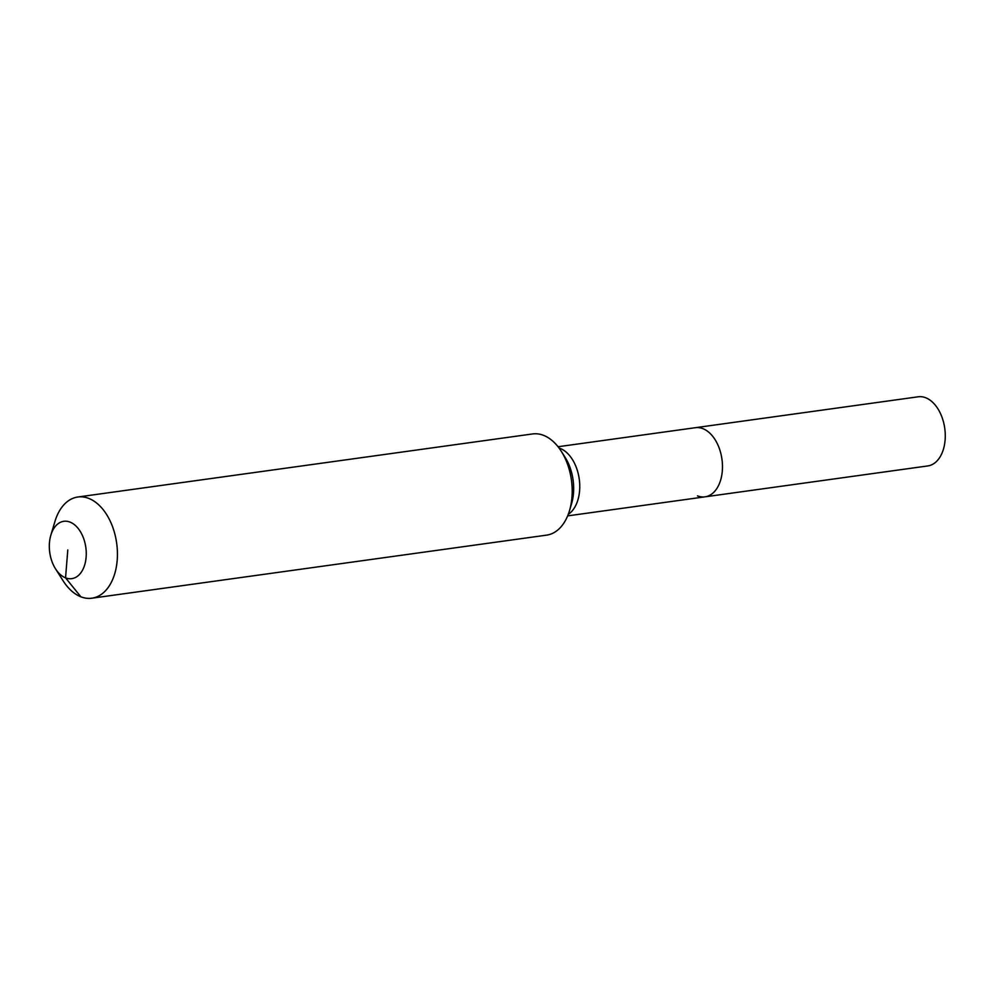 <?xml version="1.0" encoding="UTF-8"?>
<svg xmlns="http://www.w3.org/2000/svg" width="995" height="995" viewBox="0 0 995 995"><rect width="100%" height="100%" fill="white"/><g stroke="black" fill="none" stroke-linecap="round" stroke-linejoin="round"><path stroke-width="1.49" d="M558.058 446.743L918.198 396.794A34.9 21.965 82.1 0 1 925.698 397.751A34.9 21.965 82.1 0 1 945.25 434.218A34.9 21.965 82.1 0 1 927.788 465.934L704.995 496.841A34.9 21.965 82.1 0 1 697.495 495.883M695.405 427.701A34.9 21.965 82.1 0 1 702.905 428.658A34.9 21.965 82.1 0 1 722.457 465.113A34.9 21.965 82.1 0 1 704.995 496.841A34.9 21.965 82.1 0 0 722.457 465.113A34.9 21.965 82.1 0 0 702.905 428.658A34.9 21.965 82.1 0 0 695.405 427.701M67.797 549.974L65.546 577.846A28.942 18.209 82.1 0 1 55.509 568.817A28.942 18.209 82.1 0 1 50.844 535.186A28.942 18.209 82.1 0 1 70.036 522.101A28.942 18.209 82.1 0 1 86.13 557.138A28.942 18.209 82.1 0 1 65.546 577.846L80.869 596.801A51.081 32.139 82.1 0 1 63.158 580.869L55.509 568.817M50.844 535.186L54.936 521.504A51.081 32.139 82.1 0 1 77.809 497.015A51.081 32.139 82.1 0 1 88.791 498.42A51.081 32.139 82.1 0 1 117.398 551.777A51.081 32.139 82.1 0 1 91.851 598.206A51.081 32.139 82.1 0 1 80.869 596.801M77.809 497.015L532.586 433.944A51.081 32.139 82.1 0 1 543.556 435.35A51.081 32.139 82.1 0 1 561.267 451.282A51.081 32.139 82.1 0 1 569.501 510.646A51.081 32.139 82.1 0 1 546.616 535.136L91.851 598.206M559.053 448.048A34.9 21.965 82.1 0 1 560.185 448.446A34.9 21.965 82.1 0 1 579.6 490.697A34.9 21.965 82.1 0 1 568.244 514.353M561.267 451.282L565.135 457.377A39.887 25.099 82.1 0 1 573.481 493.221A39.887 25.099 82.1 0 1 571.565 503.731L569.501 510.646M567.647 515.883L704.995 496.841"/></g></svg>
